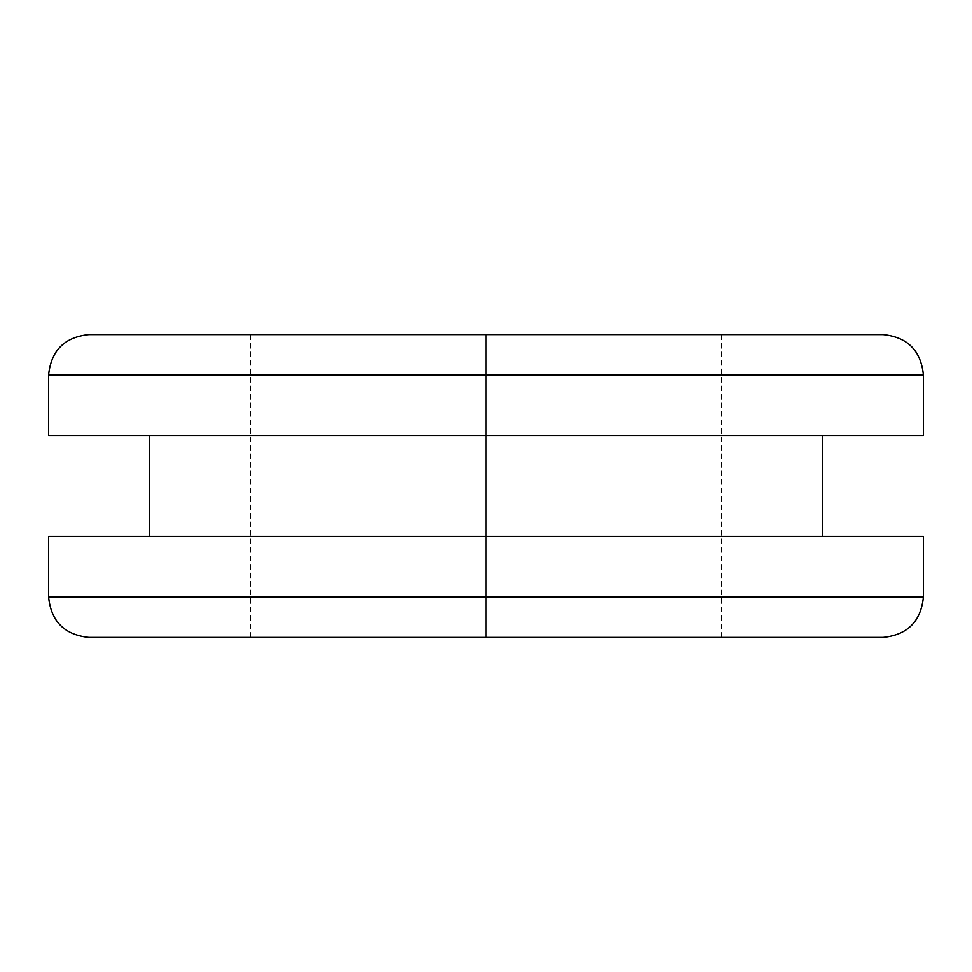 <?xml version="1.0" encoding="UTF-8"?>
<svg xmlns="http://www.w3.org/2000/svg" width="972" height="972" viewBox="0 0 972 972"><rect width="100%" height="100%" fill="white"/><g stroke="black" fill="none" stroke-linecap="round" stroke-linejoin="round"><path stroke-width="0.73" stroke-dasharray="4.86 3.65" d="M486 536.471L923.4 536.471L486 536.471L822.458 536.471L486 536.471L486 435.529L822.458 435.529L48.6 435.529L822.458 435.529L149.542 435.529L486 435.529L486 536.471L149.542 536.471L822.458 536.471L48.6 536.471L486 536.471M923.4 597.027L486 597.027L923.4 597.027M486 374.973L923.4 374.973L486 374.973M923.4 435.529L486 435.529L923.4 435.529M883.026 637.413L486 637.413L486 334.587L486 637.413L250.472 637.413L486 637.413L250.472 637.413L486 637.413L486 334.587L721.528 334.587L486 334.587L721.528 334.587L486 334.587L486 637.413L88.974 637.413M48.6 597.027L486 597.027L48.6 597.027M486 637.413L721.528 637.413L486 637.413M88.974 334.587L883.026 334.587M486 334.587L721.528 334.587L486 334.587M250.472 637.413L250.472 334.587M721.528 637.413L721.528 334.587"/><path stroke-width="1.46" d="M721.528 334.587L486 334.587L486 374.973L923.4 374.973L486 374.973L486 536.471L923.4 536.471L486 536.471L486 597.027L923.4 597.027L486 597.027L486 637.413L730.932 637.413M923.4 435.529L923.4 374.973C920.909 350.54 907.459 337.077 883.026 334.587L88.974 334.587C64.541 337.077 51.091 350.54 48.6 374.973L486 374.973L48.6 374.973L48.6 435.529L923.4 435.529L486 435.529L486 334.587L241.068 334.587M250.472 637.413L486 637.413L486 597.027L48.6 597.027L486 597.027L486 435.529L48.6 435.529M48.6 536.471L486 536.471L48.6 536.471L48.6 597.027C51.091 621.46 64.541 634.923 88.974 637.413L883.026 637.413C907.459 634.923 920.909 621.46 923.4 597.027L923.4 536.471M822.458 435.529L822.458 536.471M149.542 435.529L149.542 536.471"/></g></svg>
